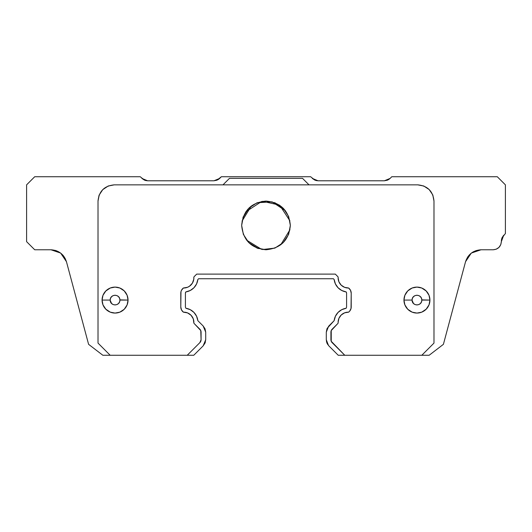 <?xml version="1.0" encoding="UTF-8"?>
<svg xmlns="http://www.w3.org/2000/svg" width="532" height="532" viewBox="0 0 532 532"><rect width="100%" height="100%" fill="white"/><g stroke="black" fill="none" stroke-linecap="round" stroke-linejoin="round"><path stroke-width="0.8" d="M429.164 189.538L432.762 194.892L433.986 201.076L433.986 343.093L421.816 355.27L344.776 355.27L331.23 341.285L331.23 330.572L337.381 323.988A6.49 6.49 0 0 0 338.153 323.064A10.141 10.141 0 0 1 338.119 322.299L338.924 318.336L341.212 315.004L344.616 312.829L348.606 312.158L349.697 311.127L351.034 308.454L351.213 293.212L350.522 290.299L348.606 288.012A10.141 10.141 0 0 1 338.153 277.106A6.49 6.49 0 0 0 337.381 276.188L335.313 274.113L196.687 274.113L194.619 276.188A6.49 6.49 0 0 0 193.847 277.106L193.788 279.233L192.358 283.21L189.432 286.263L187.537 287.273M346.585 293.099L346.585 307.05L346.146 308.254L346.585 307.05L346.585 293.099L346.139 291.915L346.585 293.099L346.585 307.05L346.585 293.099L346.139 291.915A14.204 14.204 0 0 1 334.156 279.5L333.398 278.741L198.602 278.741L197.844 279.5A14.204 14.204 0 0 1 185.854 291.915L185.415 293.119A1.862 1.862 0 0 1 185.854 291.915A1.862 1.862 0 0 0 185.415 293.119L185.415 307.077L185.415 293.119L185.415 307.077L185.861 308.254A14.204 14.204 0 0 1 197.844 320.67L203.157 325.99L205.704 332.141L205.704 339.742L205.033 343.054L203.157 345.873L205.704 339.742L205.704 332.141L203.157 325.99L205.039 328.809L205.704 332.141M412.074 300.081C411.987 293.75 421.903 293.75 421.816 300.081C421.903 306.419 411.987 306.419 412.074 300.081L403.961 300.081A12.987 12.987 0 0 1 416.942 287.1A12.987 12.987 0 0 1 429.929 300.081A12.987 12.987 0 0 0 416.942 287.1A12.987 12.987 0 0 0 403.961 300.081L412.074 300.081L412.42 298.292L413.504 296.643L415.153 295.559L416.942 295.213L418.737 295.559L420.386 296.643L421.47 298.292L421.816 300.081L421.47 301.877L420.386 303.526L418.737 304.61L416.942 304.956L415.153 304.61L413.504 303.526L412.081 300.287M110.184 300.081C110.097 293.75 120.013 293.75 119.926 300.081C120.013 306.419 110.097 306.419 110.184 300.081L102.071 300.081A12.987 12.987 0 0 1 115.058 287.1A12.987 12.987 0 0 1 128.039 300.081A12.987 12.987 0 0 0 115.058 287.1A12.987 12.987 0 0 0 102.071 300.081L110.184 300.081L110.53 298.292L111.614 296.643L113.263 295.559L115.058 295.213L116.847 295.559L118.496 296.643L119.58 298.292L119.926 300.081L119.58 301.877L118.496 303.526L116.847 304.61L115.058 304.956L113.263 304.61L111.614 303.526L110.191 300.287M243.363 216.464L241.654 225.422L243.363 234.386L248.783 242.639L257.036 248.058L266 249.767L274.964 248.058L283.217 242.639L288.637 234.386L290.346 225.422C288.889 240.198 280.77 248.311 266 249.767C251.23 248.311 243.111 240.198 241.654 225.422C243.111 210.652 251.23 202.539 266 201.076C280.77 202.539 288.889 210.652 290.346 225.422L288.637 216.464L283.217 208.212L274.964 202.785L266 201.076L257.036 202.785L248.783 208.212L242.845 217.907M416.988 287.1L421.723 288.012L416.942 287.1L412.167 288.012L407.765 290.904L404.872 295.307L403.961 300.081A12.987 12.987 0 0 0 416.942 313.069A12.987 12.987 0 0 0 429.929 300.081L421.81 299.882M289.96 229.744L280.723 244.82M274.845 248.105L262.555 249.528M261.678 249.388L246.609 240.151M501.962 237.851L505.4 233.541L505.4 184.85L497.287 176.73L391.785 176.73L390.109 178.413L391.785 176.73L497.287 176.73L505.4 184.85L505.4 233.541L501.962 237.851L501.344 241.654L503.718 235.217L501.955 237.857M501.609 238.888L501.344 240.923M384.37 180.787L387.476 180.175L390.109 178.413L384.37 180.787L318.056 180.787L312.317 178.413L314.951 180.175L310.635 176.73L314.951 180.175L318.056 180.787L384.37 180.787L387.482 180.168M315.981 180.521L318.016 180.787M388.453 179.69L390.069 178.446M217.049 180.175L221.365 176.73L310.635 176.73L221.365 176.73L219.683 178.413L213.944 180.787L217.056 180.168L213.944 180.787L147.63 180.787L141.891 178.413L144.531 180.175L140.215 176.73L144.524 180.175L147.63 180.787L213.944 180.787M145.562 180.521L147.63 180.787M218.034 179.69L219.65 178.446M26.6 184.85L34.713 176.73L140.215 176.73L34.713 176.73L26.6 184.85L26.6 241.654L26.6 184.85M34.713 249.767L26.6 241.654L34.713 249.767L50.799 249.767L34.713 249.767M50.946 249.767L60.575 253.046L50.946 249.767M62.723 254.988L60.681 253.126L66.44 261.671L60.788 253.205M501.344 241.754L501.344 241.661C500.858 246.575 498.152 249.282 493.224 249.767L493.33 249.767M498.896 247.46L500.772 244.64L501.344 241.654M481.068 249.767L471.425 253.046M471.212 253.205L465.56 261.664M205.332 342.216L205.033 343.047M66.48 261.797L64.379 257.102L66.48 261.797L88.591 344.324L66.48 261.797C63.946 254.276 58.72 250.266 50.799 249.767L56.738 250.898M58.354 251.629L55.88 250.585L60.681 253.126L64.379 257.102M62.696 254.954L63.554 255.958M302.522 178.353L229.478 178.353L222.988 184.85L229.478 178.353L302.522 178.353L309.012 184.85L302.522 178.353M472.057 252.587L473.646 251.636L471.319 253.126L467.621 257.102L469.277 254.988L467.621 257.102L465.52 261.797L443.409 344.324L465.52 261.797C468.054 254.276 473.281 250.266 481.201 249.767L476.12 250.585L481.201 249.767L493.224 249.767L481.201 249.767M66.467 261.751L65.084 258.286M62.889 255.167L60.728 253.159M60.641 253.092L56.319 250.738M55.355 250.419L50.799 249.767M326.635 342.109L326.296 339.735L328.503 345.514M327.632 344.337L326.675 342.282L326.296 339.735L326.296 332.148L328.61 326.229M326.522 341.524L326.302 339.755M102.669 189.698L108.269 185.987L114.147 184.85M108.062 186.074L114.247 184.85L417.753 184.85L423.964 186.08M257.036 248.058L258.559 248.604L248.783 242.639M119.926 300.081L128.039 300.081L119.919 299.882M73.216 286.947L72.558 284.487M203.157 345.873L193.768 355.27L102.856 355.27L88.591 344.324L102.856 355.27L110.184 355.27L98.014 343.093L110.184 355.27L187.224 355.27L199.892 342.601L187.224 355.27L193.768 355.27L203.157 345.873M77.925 304.51L78.796 307.762M96.797 350.621L99.351 352.576M98.014 200.976L99.251 194.865M108.036 186.08L114.247 184.85C104.398 185.821 98.985 191.227 98.014 201.076L98.014 343.093L98.014 201.076L99.151 195.104L102.769 189.598M429.231 189.598L423.731 185.987L417.753 184.85L114.247 184.85M417.859 184.85L417.753 184.85C427.602 185.821 433.015 191.227 433.986 201.076L433.986 343.093L421.816 355.27L429.144 355.27L443.409 344.324L429.144 355.27L338.232 355.27L328.843 345.873L326.954 343.113L327.765 344.543M471.319 253.126L476.12 250.585M493.224 249.767L496.216 249.202L498.963 247.393M432.709 352.536L435.203 350.621L432.709 352.536M454.075 304.517L453.211 307.735M458.697 287.273L459.768 283.283M124.235 290.904L119.833 288.012L115.058 287.1L110.277 288.012L105.875 290.904L102.982 295.307L102.071 300.081A12.987 12.987 0 0 0 115.058 313.069A12.987 12.987 0 0 0 128.039 300.081A12.987 12.987 0 0 1 115.058 313.069A12.987 12.987 0 0 1 102.071 300.081L102.982 304.863L105.875 309.265L110.277 312.158L115.058 313.069L119.833 312.158L124.235 309.265L127.128 304.863L128.039 300.081L127.128 295.307L124.235 290.904L119.833 288.012L115.058 287.1L110.277 288.012L105.722 291.057M421.816 300.081L429.929 300.081A12.987 12.987 0 0 1 416.942 313.069A12.987 12.987 0 0 1 403.961 300.081L404.872 304.863L407.765 309.265L412.167 312.158L416.942 313.069L421.723 312.158L426.278 309.112M98.972 195.583L98.021 200.73M242.04 221.099L251.277 206.03M257.156 202.739L272.071 201.841L285.391 210.699M432.849 195.104L433.986 200.976M289.913 220.847L279.792 205.352M279.353 205.059L262.569 201.315M261.678 201.462L245.804 211.816M426.278 291.057L421.723 288.012L416.942 287.1M105.722 309.112L110.277 312.158M183.394 312.158L187.557 312.902L191.055 315.277L193.282 318.868L193.847 323.064A6.49 6.49 0 0 0 194.619 323.988L200.77 330.572L201.076 339.735L199.892 342.601A4.056 4.056 0 0 0 201.076 339.735L201.076 332.128A4.056 4.056 0 0 0 199.892 329.255L194.619 323.988A6.49 6.49 0 0 1 193.847 323.064A10.141 10.141 0 0 0 183.394 312.158A6.49 6.49 0 0 1 180.787 306.957L181.478 309.863L183.394 312.158M328.843 345.873L338.232 355.27L344.776 355.27L332.108 342.601A4.056 4.056 0 0 1 330.924 339.735L330.924 332.128A4.056 4.056 0 0 1 332.108 329.255L337.381 323.988A6.49 6.49 0 0 0 338.153 323.064A10.141 10.141 0 0 1 348.606 312.158A6.49 6.49 0 0 0 351.213 306.957L351.213 293.212A6.49 6.49 0 0 0 348.606 288.012L344.616 287.34L341.212 285.165L338.924 281.834L338.119 277.87A10.141 10.141 0 0 1 338.153 277.106A6.49 6.49 0 0 0 337.381 276.188L335.313 274.113L196.687 274.113L194.619 276.188A6.49 6.49 0 0 0 193.847 277.106A10.141 10.141 0 0 1 183.394 288.012L181.478 290.299L180.966 291.716L180.787 306.957L180.787 293.212A6.49 6.49 0 0 1 183.394 288.012L187.557 287.267M349.697 289.042L348.606 288.012M407.765 309.265L412.167 312.158M421.723 312.158L426.125 309.265L429.018 304.863L429.929 300.081L429.018 295.307L426.125 290.904L421.723 288.012M283.217 242.639L288.637 234.386L290.346 225.422M328.869 325.963L334.156 320.67A14.204 14.204 0 0 1 346.146 308.254L341.75 309.677L338.046 312.43L335.426 316.227L334.156 320.67L327.213 328.264M346.445 292.414L346.139 291.915L341.75 290.492L338.046 287.739L335.426 283.935L334.156 279.5L333.398 278.741L198.602 278.741L197.844 279.5L196.574 283.935L193.954 287.739L190.25 290.492L185.854 291.915M326.296 332.154L326.967 328.803L326.296 332.148L326.296 339.735M346.465 292.467L346.139 291.915L346.465 292.467M185.415 293.119L185.415 307.077L185.861 308.254L190.25 309.677L193.954 312.43L196.574 316.227L197.844 320.67L203.157 325.99M190.25 309.677L193.954 312.43M196.574 316.227L197.844 320.67M194.619 323.988A6.49 6.49 0 0 1 193.847 323.064M193.788 320.922L193.621 320.018M180.966 308.454L180.787 306.957"/></g></svg>
